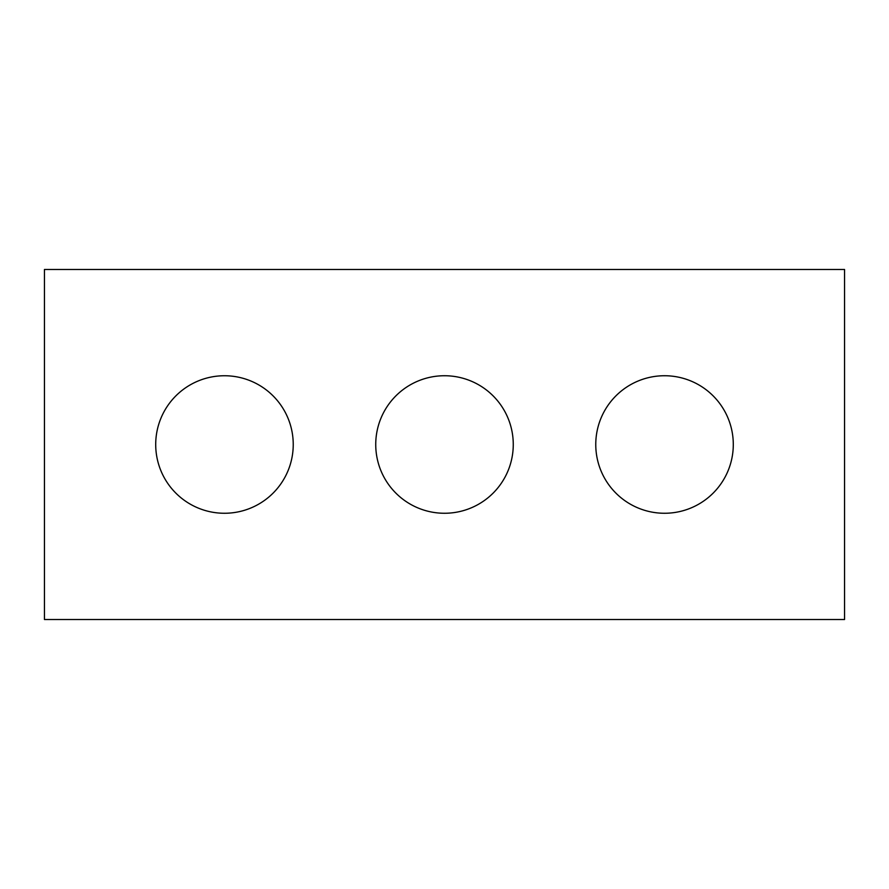 <?xml version="1.0" encoding="UTF-8"?>
<svg xmlns="http://www.w3.org/2000/svg" width="889" height="889" viewBox="0 0 889 889"><rect width="100%" height="100%" fill="white"/><g stroke="black" fill="none" stroke-linecap="round" stroke-linejoin="round"><path stroke-width="1.33" d="M844.55 619.522L44.45 619.522L44.45 269.478L844.55 269.478L844.55 619.522M293.237 444.5A68.764 68.764 0 0 0 224.473 375.747A68.764 68.764 0 0 0 155.708 444.5A68.764 68.764 0 0 0 224.473 513.264A68.764 68.764 0 0 0 293.237 444.5M513.264 444.5A68.764 68.764 0 0 0 444.5 375.736A68.764 68.764 0 0 0 375.736 444.5A68.764 68.764 0 0 0 444.5 513.264A68.764 68.764 0 0 0 513.264 444.5M733.292 444.5A68.764 68.764 0 0 0 664.528 375.736A68.764 68.764 0 0 0 595.763 444.5A68.764 68.764 0 0 0 664.528 513.264A68.764 68.764 0 0 0 733.292 444.5"/></g></svg>
